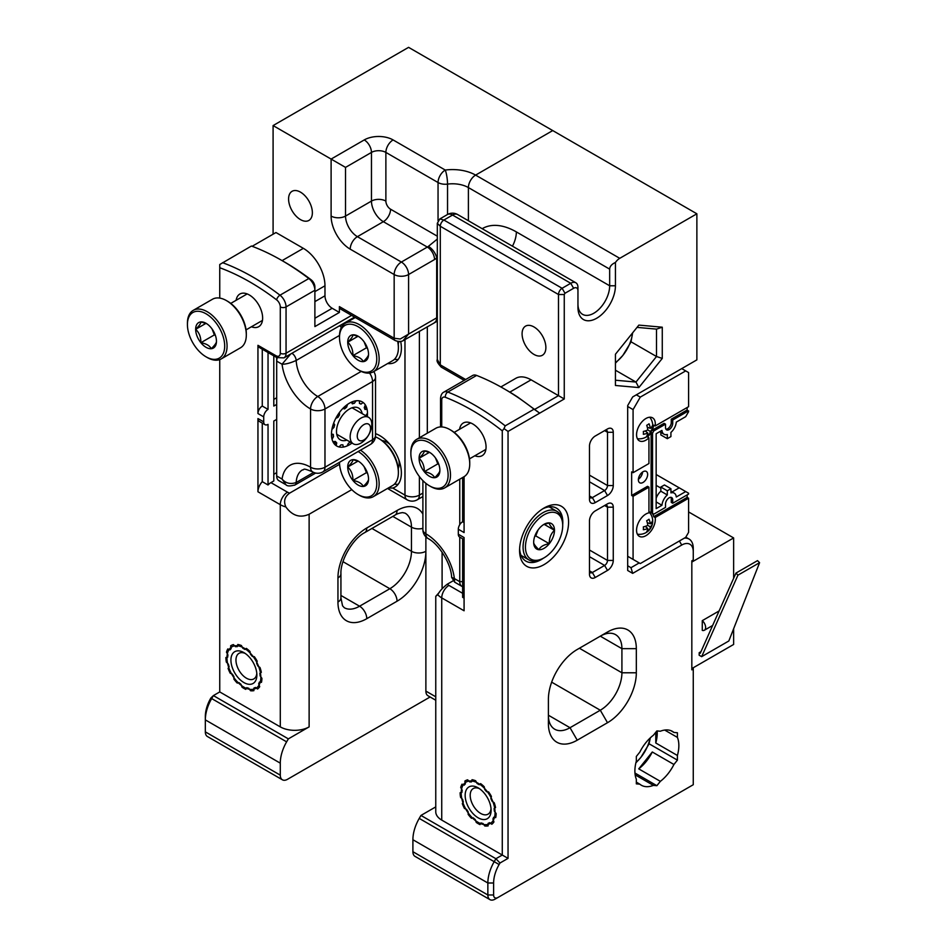 <?xml version="1.0" encoding="UTF-8"?>
<svg xmlns="http://www.w3.org/2000/svg" width="947" height="947" viewBox="0 0 947 947"><rect width="100%" height="100%" fill="white"/><g stroke="black" fill="none" stroke-linecap="round" stroke-linejoin="round"><path stroke-width="1.42" d="M256.803 673.495A14.785 8.535 60 0 1 253.808 678.916A14.785 8.535 60 0 1 239.023 670.393A14.785 8.535 60 0 1 239.023 653.323A14.785 8.535 60 0 1 245.226 653.442M256.874 675.069A18.348 10.595 -120 0 0 243.9 652.601A18.348 10.595 -120 0 0 230.926 660.083A18.348 10.595 -120 0 0 243.9 682.562A18.348 10.595 -120 0 0 256.874 675.069M226.333 662.095L228.405 664.155A22.941 13.246 -120 0 0 229.127 666.783L228.073 668.404A25.486 14.714 -120 0 0 230.216 673.222L232.406 674.146A22.941 13.246 -120 0 0 233.933 676.596L233.897 679.117A25.486 14.714 -120 0 0 237.235 683.071L239.035 682.633A22.941 13.246 -120 0 0 241.012 684.338L242.006 687.179A25.486 14.714 -120 0 0 245.782 689.357L246.776 687.664A22.941 13.246 -120 0 0 248.753 688.244L250.553 690.754A25.486 14.714 -120 0 0 253.891 690.659L253.867 688.102A22.941 13.246 -120 0 0 254.779 687.735A22.941 13.246 -120 0 0 255.394 687.427L257.572 689.014A25.486 14.714 -120 0 0 259.715 686.67L258.661 683.829A22.941 13.246 -120 0 0 259.395 682.053L261.455 682.373A25.486 14.714 -120 0 0 261.917 678.312L260.082 675.838A22.941 13.246 -120 0 0 259.833 673.364L261.325 672.334A25.486 14.714 -120 0 0 259.987 667.493L257.797 665.954A22.941 13.246 -120 0 0 256.637 663.35L257.193 661.207A25.486 14.714 -120 0 0 254.364 656.697L252.316 656.437A22.941 13.246 -120 0 0 250.517 654.306L250.02 651.536A25.486 14.714 -120 0 0 246.35 648.387L244.918 649.476A22.941 13.246 -120 0 0 242.87 648.304L241.438 645.546A25.486 14.714 -120 0 0 237.78 644.481L237.283 646.659A22.941 13.246 -120 0 0 235.472 646.718L233.424 644.599A25.486 14.714 -120 0 0 231.151 645.511A25.486 14.714 -120 0 0 230.606 645.854L231.151 648.636A22.941 13.246 -120 0 0 230.003 649.902L227.813 648.92A25.486 14.714 -120 0 0 226.475 652.211L227.955 654.957A22.941 13.246 -120 0 0 227.706 657.147L225.883 657.514A25.486 14.714 -120 0 0 226.333 662.095M235.696 645.736L235.472 646.718M237.413 645.771L237.283 646.659M242.87 647.464L242.87 648.304M244.918 648.648L244.918 649.476M250.576 653.466L250.517 654.306M252.399 655.573L252.316 656.437M260.188 682.337L258.661 683.829M258.046 665.007L257.797 665.954M260.685 674.726L260.082 675.838M459.757 537.115L459.757 581.659A10.192 5.883 120 0 0 461.864 586.323A10.192 5.883 120 0 0 462.633 586.655M459.757 479.194L459.757 524.685M422.895 480.626L422.895 529.645A10.192 5.883 0 0 0 425.878 533.812A10.192 5.883 120 0 0 427.985 538.476C439.088 544.229 451.186 563.82 451.636 577.327L454.678 582.18L454.382 578.558L451.636 577.327M360.973 443.078A15.294 8.831 -60 0 1 353.326 443.835A15.294 8.831 -60 0 1 350.982 431.583A15.294 8.831 -60 0 1 360.973 418.112A15.294 8.831 -60 0 1 368.62 417.355A15.294 8.831 -60 0 1 370.964 429.607A15.294 8.831 -60 0 1 360.973 443.078M363.897 439.941A9.387 5.422 120 0 0 369.65 425.12A9.387 5.422 120 0 0 358.144 431.761A9.387 5.422 120 0 0 363.897 439.941M699.206 652.672L700.259 653.276L735.961 573.077L737.95 575.16L701.668 656.662L699.146 655.206L699.206 652.672L700.981 651.654M701.668 656.662L728.835 640.977L759.577 562.684L757.529 560.624L735.961 573.077M737.95 575.16L759.577 562.684M688.587 511.925L733.629 537.932L733.629 578.333M733.629 628.772L733.629 644.457L691.831 668.582L691.831 562.068L733.629 537.932M702.272 620.652A6.12 3.528 60 0 1 705.456 625.979A6.12 3.528 60 0 1 704.355 630.252A6.12 3.528 60 0 1 702.272 630.382L702.272 620.652L719.104 610.945M362.192 413.638A18.348 10.595 120 0 0 349.479 408.974A18.348 10.595 120 0 0 336.505 431.441A18.348 10.595 120 0 0 346.91 440.118M365.696 415.662L367.495 413.223A25.486 14.714 120 0 0 367.045 409.163L364.974 409.483A22.941 13.246 120 0 0 364.252 407.695L365.305 404.854A25.486 14.714 120 0 0 363.163 402.511L360.973 404.109A22.941 13.246 120 0 0 359.446 403.434L359.481 400.877A25.486 14.714 120 0 0 356.143 400.782L354.344 403.28A22.941 13.246 120 0 0 352.367 403.86L351.361 402.179A25.486 14.714 120 0 0 347.596 404.357L346.602 407.198A22.941 13.246 120 0 0 344.613 408.903L342.826 408.465A25.486 14.714 120 0 0 339.488 412.418L339.511 414.94A22.941 13.246 120 0 0 337.984 417.39L335.806 418.302A25.486 14.714 120 0 0 333.664 423.12L334.705 424.753A22.941 13.246 120 0 0 333.983 427.381L331.923 429.441A25.486 14.714 120 0 0 331.462 434.022L333.297 434.389A22.941 13.246 120 0 0 333.533 436.579L332.054 439.313A25.486 14.714 120 0 0 333.391 442.616L335.581 441.622A22.941 13.246 120 0 0 336.741 442.9L336.185 445.67A25.486 14.714 120 0 0 336.741 446.025A25.486 14.714 120 0 0 339.014 446.937L341.062 444.818A22.941 13.246 120 0 0 342.861 444.877L343.359 447.055A25.486 14.714 120 0 0 347.028 445.99L348.46 443.232A22.941 13.246 120 0 0 350.39 442.131M351.29 442.651L351.941 443.149A25.486 14.714 120 0 0 352.035 443.078A25.486 14.714 -60 0 1 336.741 446.025A25.486 14.714 -60 0 1 336.741 416.597A25.486 14.714 -60 0 1 362.228 401.883A25.486 14.714 -60 0 1 367.495 413.555A25.486 14.714 -60 0 1 367.318 416.597M359.458 403.221L360.973 404.109M361.813 401.67L363.163 402.511M351.739 402.806L354.344 403.28M343.797 407.494L346.602 407.198M337.286 415.686L339.511 414.94M335.889 418.136L337.984 417.39M332.799 425.724L334.705 424.753M332.137 428.364L333.983 427.381M333.675 441.551L336.741 442.9M335.179 444.865L334.954 441.326M364.737 406.393L367.045 409.163M331.71 437.632L333.533 436.579M331.486 435.431L333.297 434.389M273.801 399.409L276.69 397.74L276.69 357.516A6.12 3.528 120 0 0 276.69 357.8L276.69 361.127A10.192 5.883 -60 0 1 277.187 357.788M313.682 472.399L296.186 482.508C290.54 484.485 285.852 483.372 282.135 479.146L285.982 484.781L278.797 480.626A10.192 5.883 -60 0 1 276.69 475.962L276.69 361.127L282.064 364.228C285.781 364.275 290.48 363.021 296.186 360.452A6.12 3.528 -120 0 0 291.925 353.278M343.43 324.691L340.577 325.188M375.533 377.356A10.192 5.883 180 0 1 372.55 381.511L372.55 439.763A10.192 5.883 -0 0 0 375.533 435.608L375.533 377.356A10.192 10.192 0 0 0 373.734 371.579M370.431 444.439L322.868 471.902A10.192 5.883 -120 0 0 324.975 467.226L372.55 439.763A10.192 5.883 60 0 1 370.431 444.439A10.192 10.192 0 0 0 375.533 435.608M369.555 373.047A10.192 5.883 60 0 1 372.55 381.511L324.975 408.974A10.192 5.883 -120 0 0 317.766 396.497A30.576 17.65 60 0 1 296.186 360.452L339.511 335.439M294.304 485.266A6.12 3.528 -120 0 0 294.919 485.03A6.12 3.528 -120 0 0 296.186 482.508A30.576 17.65 60 0 1 302.484 469.878C305.159 470.067 300.957 467.108 312.676 471.902A10.192 5.883 -60 0 1 310.557 467.226A10.192 5.883 -0 0 0 324.975 467.226L324.975 408.974A10.192 5.883 180 0 1 310.557 408.974A10.192 5.883 -60 0 1 317.766 396.497L361.209 371.413M290.646 354.024L282.064 364.228A40.768 23.533 -120 0 0 310.557 408.974L310.557 467.226A40.768 23.533 -120 0 0 282.064 479.064L276.69 475.962M638.385 479.289A6.57 3.788 120 0 0 642.587 472.008A6.57 3.788 120 0 1 638.385 479.289M660.84 488.084L656.153 485.373M633.803 559.819L627.683 556.28L633.081 559.405L633.081 496.311L648.944 487.16L648.944 512.848A13.27 7.659 120 0 0 645.937 514.008A13.27 7.659 120 0 0 637.272 525.692A13.27 7.659 120 0 0 639.308 536.333A13.27 7.659 120 0 0 650.305 531.894A13.27 7.659 120 0 0 655.158 517.524L688.587 498.229L687.143 497.4L687.143 494.902M670.843 497.329A5.102 2.948 120 0 1 671.269 498.655L672.713 499.495L672.713 503.236L688.587 494.074L688.587 493.233L679.212 487.823L672.11 491.931L679.212 487.823L656.153 474.518M646.718 531.658A12.015 7.517 4.5 0 0 647.57 531.208A12.015 7.517 4.5 0 0 649.038 530.166A13.199 8.263 -124.5 0 0 650.317 526.852A13.246 8.286 4.5 0 0 652.341 523.963A11.695 7.316 -124.5 0 0 652.341 521.193A13.246 6.949 175.8 0 1 650.305 523.809A13.199 8.263 -124.5 0 0 649.003 519.24A11.968 6.286 175.8 0 1 646.683 520.696A13.27 6.96 64.2 0 1 647.784 525.384A13.246 6.949 175.8 0 1 643.344 526.875A12.252 6.428 64.2 0 1 643.344 529.74A13.246 8.286 4.5 0 0 647.784 528.45A13.27 6.96 64.2 0 1 646.718 531.658M649.038 530.166L647.641 529.361M650.317 526.852L647.784 525.384M652.341 523.963L650.991 523.182M650.305 523.809L647.274 522.614M647.784 528.45L645.203 526.39M646.683 436.188A11.968 7.481 4.5 0 0 647.535 435.75A11.968 7.481 4.5 0 0 649.003 434.697A13.199 8.263 -124.5 0 0 650.305 431.394A13.246 8.286 4.5 0 0 652.341 428.518A11.695 7.316 -124.5 0 0 652.341 425.759A13.246 6.949 175.8 0 1 650.317 428.364A13.199 8.263 -124.5 0 0 649.038 423.806A12.015 6.309 175.8 0 1 646.718 425.274A13.27 6.96 64.2 0 1 647.784 429.95A13.246 6.949 175.8 0 1 643.344 431.441A12.252 6.428 64.2 0 1 643.344 434.294A13.246 8.286 4.5 0 0 647.784 433.004A13.27 6.96 64.2 0 1 646.683 436.188M647.784 433.004L645.215 430.956M649.003 434.697L647.618 433.904M650.305 431.394L647.784 429.95M652.341 428.518L650.991 427.748M650.317 428.364L647.286 427.18M672.713 499.495A5.102 2.948 120 0 0 671.672 497.566A5.102 2.948 120 0 0 667.742 498.927A5.102 2.948 120 0 0 665.516 504.053L665.516 507.391L653.655 514.233A13.27 7.659 120 0 0 652.566 513.345A13.27 7.659 120 0 0 652.542 513.333L651.11 512.505A13.27 7.659 -60 0 0 648.944 511.901M655.158 425.984L653.714 425.156A13.27 7.659 -60 0 1 652.223 430.175L653.655 431.015A13.27 7.659 -60 0 1 652.542 433.193L651.11 432.365A13.27 7.659 -60 0 1 647.499 437.017L648.944 437.845A13.27 7.659 -60 0 1 639.308 440.805A13.27 7.659 -60 0 1 637.272 430.175A13.27 7.659 -60 0 1 645.937 418.491A13.27 7.659 -60 0 1 652.566 417.828A13.27 7.659 -60 0 1 655.158 425.984L688.587 406.689L688.587 372.562L685.699 370.904L640.29 397.113L633.081 409.601L627.683 406.476M643.013 471.748A6.57 3.788 -60 0 1 646.292 471.417A6.57 3.788 -60 0 1 646.292 479.004A6.57 3.788 -60 0 1 639.734 482.792A6.57 3.788 -60 0 1 638.728 477.525A6.57 3.788 -60 0 1 643.013 471.748M655.158 517.524L653.714 516.695A13.27 7.659 -60 0 0 652.223 513.404L653.655 514.233M633.081 496.311L631.649 495.482L631.649 471.855L633.081 472.683L633.081 409.601M633.081 472.683L648.944 463.533L648.944 437.845M665.954 429.228A5.102 2.948 -60 0 0 671.269 422.93L671.269 419.178L687.143 410.015L687.143 407.518M687.143 410.015L688.587 411.685L685.699 416.668L676.288 422.102A10.192 5.883 -60 0 1 670.926 432.424L670.926 436.591L667.315 438.674L660.84 434.922L660.84 432.4M653.655 431.015L665.516 424.161L665.516 427.488A5.102 2.948 -60 0 0 666.57 429.82A5.102 2.948 -60 0 0 670.334 428.636A5.102 2.948 -60 0 0 672.713 423.759L672.713 420.018L688.587 410.844M652.542 433.193L652.542 513.333M685.699 491.576L676.288 497.009A10.192 5.883 120 0 0 674.217 493.15A10.192 5.883 120 0 0 670.926 492.878L670.926 488.711L667.315 490.795L660.84 487.054L664.439 484.971L670.926 488.711M667.315 438.674L667.315 434.507A10.192 5.883 -60 0 1 664.025 434.235A10.192 5.883 -60 0 1 661.953 430.388L656.153 433.738L656.153 508.634L661.953 505.284A10.192 5.883 120 0 1 667.315 494.961L667.315 490.795M633.081 559.405L640.29 563.56L685.699 537.351L688.587 532.356L688.587 498.229M685.699 370.904L681.733 368.608M636.325 394.828L640.29 397.113M667.315 494.961L660.84 491.209L660.84 487.054M660.84 491.209A10.192 5.883 120 0 0 656.153 498.347M661.953 505.284L656.153 501.934M631.649 495.482L647.499 486.332L648.944 487.16M651.11 432.365L651.11 512.505M671.269 498.655L671.269 502.407L672.713 503.236M653.714 516.695L687.143 497.4M671.269 422.93L672.713 423.759M652.223 430.175L664.072 423.333L665.516 424.161M671.269 419.178L672.713 420.018M227.682 301.312L226.487 300.625L227.682 301.312A26.35 15.211 60 0 1 246.315 333.581L246.315 334.954A28.031 16.182 -120 0 0 226.487 300.625L226.487 300.625A28.031 16.182 -120 0 0 212.471 299.24L193.235 310.356A28.031 16.182 60 0 1 221.267 326.537A28.031 16.182 60 0 1 221.267 358.901A28.031 16.182 60 0 1 207.251 357.516L206.055 356.83A26.35 15.211 -120 0 0 224.688 346.069A26.35 15.211 -120 0 0 206.055 313.8A26.35 15.211 -120 0 0 187.423 324.561A26.35 15.211 -120 0 0 206.055 356.83L207.251 357.516M221.267 358.901L240.502 347.786A28.031 16.182 -120 0 0 246.315 334.954M187.423 324.561L187.423 323.187A28.031 16.182 60 0 1 193.235 310.356M206.766 323.732L200.859 321.909C201.001 323.294 199.272 325.756 195.65 329.307C199.272 332.693 201.001 337.156 200.859 342.707C206.197 343.631 209.666 345.631 211.264 348.721A14.714 8.499 -120 0 0 216.461 341.322A14.714 8.499 -120 0 0 211.264 327.911A14.714 8.499 -120 0 0 206.055 323.294A14.714 8.499 -120 0 0 200.859 321.909A14.714 8.499 -120 0 0 195.65 329.307A14.714 8.499 -120 0 0 200.859 342.707A14.714 8.499 -120 0 0 211.264 348.721C214.874 345.17 216.603 342.696 216.461 341.322M212.069 328.976L214.365 334.907L200.859 342.707M214.365 334.907L215.431 335.522M205.949 323.365L195.65 329.307M635.958 762.548A28.031 16.182 120 0 0 640.835 757.422A28.031 16.182 120 0 0 650.092 738.068M635.887 762.856L640.835 757.422L648.979 744.07L650.329 737.843M542.891 558.505L544.075 557.819L542.891 558.505A28.031 16.182 -60 0 1 528.876 559.89A28.031 16.182 -60 0 1 528.876 527.526A28.031 16.182 -60 0 1 556.907 511.344A28.031 16.182 -60 0 1 562.707 524.176L562.707 525.549A26.35 15.211 120 0 0 544.075 514.789A26.35 15.211 120 0 0 525.443 547.058A26.35 15.211 120 0 0 544.075 557.819L544.075 557.819A26.35 15.211 120 0 0 562.707 525.549M534.7 536.511L535.765 535.907L549.284 543.708A14.714 8.499 120 0 0 554.48 530.296A14.714 8.499 120 0 0 549.284 522.898A14.714 8.499 120 0 0 544.075 524.295A14.714 8.499 120 0 0 538.879 528.9A14.714 8.499 120 0 0 533.67 542.311A14.714 8.499 120 0 0 538.879 549.71A14.714 8.499 120 0 0 549.284 543.708C549.13 538.156 550.87 533.682 554.48 530.296C550.87 526.745 549.13 524.283 549.284 522.898L543.365 524.733M549.284 543.708C543.933 544.62 540.465 546.62 538.879 549.71C535.268 546.159 533.528 543.696 533.67 542.311M544.182 524.354L554.48 530.296M535.765 535.907L538.062 529.965M451.103 430.305L449.92 429.618L451.103 430.305A26.35 15.211 60 0 1 469.736 462.574L469.736 463.947A28.031 16.182 -120 0 0 449.92 429.618L449.92 429.618A28.031 16.182 -120 0 0 435.904 428.233L416.656 439.349A28.031 16.182 60 0 1 444.688 455.531A28.031 16.182 60 0 1 444.688 487.894A28.031 16.182 60 0 1 430.672 486.509L429.476 485.823A26.35 15.211 -120 0 0 448.109 475.063A26.35 15.211 -120 0 0 429.476 442.794A26.35 15.211 -120 0 0 410.856 453.554A26.35 15.211 -120 0 0 429.476 485.823L430.672 486.509M444.688 487.894L463.923 476.779A28.031 16.182 -120 0 0 469.736 463.947M410.856 453.554L410.856 452.181A28.031 16.182 60 0 1 416.656 439.349M430.187 452.725L424.28 450.902C424.422 452.287 422.693 454.749 419.083 458.301C422.693 461.686 424.422 466.149 424.28 471.701C429.63 472.624 433.099 474.625 434.685 477.714A14.714 8.499 -120 0 0 439.882 470.316A14.714 8.499 -120 0 0 434.685 456.904A14.714 8.499 -120 0 0 429.488 452.287A14.714 8.499 -120 0 0 424.28 450.902A14.714 8.499 -120 0 0 419.083 458.301A14.714 8.499 -120 0 0 424.28 471.701A14.714 8.499 -120 0 0 434.685 477.714C438.295 474.163 440.024 471.689 439.882 470.316M435.49 457.969L437.798 463.9L424.28 471.701M437.798 463.9L438.863 464.515M429.37 452.358L419.083 458.301M491.031 808.726A14.785 8.535 60 0 1 488.048 814.16A14.785 8.535 60 0 1 473.263 805.625A14.785 8.535 60 0 1 473.263 788.555A14.785 8.535 60 0 1 479.466 788.673M491.102 810.301A18.348 10.595 -120 0 0 478.128 787.833A18.348 10.595 -120 0 0 465.155 795.326A18.348 10.595 -120 0 0 478.128 817.794A18.348 10.595 -120 0 0 491.102 810.301M460.573 797.327L462.633 799.398A22.941 13.246 -120 0 0 463.355 802.014L462.314 803.648A25.486 14.714 -120 0 0 464.456 808.466L466.634 809.377A22.941 13.246 -120 0 0 468.161 811.828L468.138 814.349A25.486 14.714 -120 0 0 471.476 818.303L473.263 817.865A22.941 13.246 -120 0 0 475.252 819.569L476.246 822.41A25.486 14.714 -120 0 0 480.011 824.588L481.017 822.907A22.941 13.246 -120 0 0 482.994 823.488L484.793 825.985A25.486 14.714 -120 0 0 488.131 825.891L488.096 823.334A22.941 13.246 -120 0 0 489.019 822.979A22.941 13.246 -120 0 0 489.623 822.659L491.813 824.257A25.486 14.714 -120 0 0 493.943 821.913L492.902 819.072A22.941 13.246 -120 0 0 493.624 817.285L495.695 817.604A25.486 14.714 -120 0 0 496.145 813.544L494.322 811.07A22.941 13.246 -120 0 0 494.074 808.596L495.553 807.566A25.486 14.714 -120 0 0 494.216 802.725L492.026 801.186A22.941 13.246 -120 0 0 490.866 798.581L491.422 796.439A25.486 14.714 -120 0 0 488.605 791.929L486.557 791.68A22.941 13.246 -120 0 0 484.746 789.538L484.248 786.779A25.486 14.714 -120 0 0 480.591 783.619L479.146 784.708A22.941 13.246 -120 0 0 477.11 783.536L475.678 780.778A25.486 14.714 -120 0 0 472.008 779.712L471.511 781.902A22.941 13.246 -120 0 0 469.712 781.95L467.664 779.831A25.486 14.714 -120 0 0 465.391 780.742A25.486 14.714 -120 0 0 464.835 781.097L465.391 783.867A22.941 13.246 -120 0 0 464.231 785.146L462.041 784.152A25.486 14.714 -120 0 0 460.704 787.454L462.183 790.189A22.941 13.246 -120 0 0 461.947 792.379L460.112 792.746A25.486 14.714 -120 0 0 460.573 797.327M469.925 780.967L469.712 781.95M471.642 781.003L471.511 781.902M477.11 782.696L477.11 783.536M479.146 783.879L479.146 784.708M484.805 788.697L484.746 789.538M486.64 790.804L486.557 791.68M494.417 817.569L492.902 819.072M492.286 800.239L492.026 801.186M494.926 809.957L494.322 811.07M615.432 362.594A28.031 16.182 120 0 0 622.818 355.456A28.031 16.182 120 0 0 632.56 332.93M615.432 363.163L622.818 355.456L630.951 342.104L632.632 332.847M397.918 341.476A26.35 15.211 60 0 1 398.379 346.495L398.379 347.869A28.031 16.182 -120 0 0 397.681 341.441M373.331 371.816A28.031 16.182 60 0 1 359.315 370.419L358.132 369.732A26.35 15.211 -120 0 0 376.764 358.984A26.35 15.211 -120 0 0 358.132 326.715A26.35 15.211 -120 0 0 339.5 337.463L339.5 336.09A28.031 16.182 60 0 1 345.3 323.258A28.031 16.182 60 0 1 373.331 339.44A28.031 16.182 60 0 1 373.331 371.816L392.579 360.7A28.031 16.182 -120 0 0 398.379 347.869M339.5 337.463A26.35 15.211 -120 0 0 358.132 369.732L359.315 370.419M358.842 336.647L352.923 334.812C353.077 336.197 351.337 338.671 347.727 342.222C351.337 345.608 353.077 350.07 352.923 355.622C358.274 356.546 361.742 358.546 363.328 361.624A14.714 8.499 -120 0 0 368.537 354.225A14.714 8.499 -120 0 0 363.328 340.825A14.714 8.499 -120 0 0 358.132 336.209A14.714 8.499 -120 0 0 352.923 334.812A14.714 8.499 -120 0 0 347.727 342.222A14.714 8.499 -120 0 0 352.923 355.622A14.714 8.499 -120 0 0 363.328 361.624C366.939 358.073 368.679 355.61 368.537 354.225M364.145 341.891L366.442 347.821L352.923 355.622M366.442 347.821L367.507 348.437M358.025 336.268L347.727 342.222M379.747 439.065L378.563 438.378L379.747 439.065A26.35 15.211 60 0 1 398.379 471.334L398.379 472.707A28.031 16.182 -120 0 0 378.563 438.378L378.563 438.378A28.031 16.182 -120 0 0 375.45 436.863M360.476 450.192A28.031 16.182 60 0 1 377.841 474.921A28.031 16.182 60 0 1 373.331 496.642L392.579 485.539A28.031 16.182 -120 0 0 398.379 472.707M373.331 496.642A28.031 16.182 60 0 1 359.315 495.257L358.132 494.571A26.35 15.211 -120 0 0 376.764 483.81A26.35 15.211 -120 0 0 358.12 451.541M339.5 462.302L339.5 462.29A26.35 15.211 -120 0 0 339.5 462.302A26.35 15.211 -120 0 0 358.132 494.571L359.315 495.257M358.842 461.485L352.923 459.65C353.077 461.035 351.337 463.497 347.727 467.049C351.337 470.434 353.077 474.909 352.923 480.46C358.274 481.372 361.742 483.372 363.328 486.462A14.714 8.499 -120 0 0 368.537 479.064A14.714 8.499 -120 0 0 363.328 465.652A14.714 8.499 -120 0 0 358.132 461.047A14.714 8.499 -120 0 0 352.923 459.65A14.714 8.499 -120 0 0 347.727 467.049A14.714 8.499 -120 0 0 352.923 480.46A14.714 8.499 -120 0 0 363.328 486.462C366.939 482.911 368.679 480.449 368.537 479.064M364.145 466.729L366.442 472.66L352.923 480.46M366.442 472.66L367.507 473.275M358.025 461.106L347.727 467.049M447.54 214.484L447.54 184.109A22.42 12.95 180 0 1 468.398 187.577L468.398 220.746L468.398 187.577A10.192 5.883 -60 0 1 475.607 175.1L552.728 130.568L408.583 47.35L273.091 125.572L345.525 167.394L371.461 152.42L371.461 201.084L345.525 216.07L345.525 167.394M252.127 246.303L275.968 232.536L303.36 248.339A30.576 17.65 60 0 1 324.975 285.793L324.975 295.795A10.192 5.883 -120 0 0 332.184 308.272L339.393 312.439L314.889 326.585L314.889 323.258M403.055 340.636L408.583 334.078L400.238 339.014L394.165 338.233A5.102 2.948 120 0 0 395.219 340.565L340.447 308.947A5.102 2.948 -60 0 1 339.393 306.615L339.393 312.439M273.091 234.193L273.091 125.572M312.368 212.744A16.821 9.707 60 0 1 308.888 220.438A16.821 9.707 60 0 1 292.067 210.731A16.821 9.707 60 0 1 292.067 191.306A16.821 9.707 60 0 1 305.029 195.816A16.821 9.707 60 0 1 312.368 212.744M219.751 691.926L280.288 726.882A20.384 11.766 180 0 0 309.124 726.882L288.35 738.873L213.383 695.595L210.826 698.081A26.504 15.306 120 0 0 205.333 716.559L205.333 719.886A30.576 17.65 -60 0 1 211.666 698.578L213.383 695.595L219.751 691.926L219.751 359.6M282.407 779.807A10.192 5.883 -60 0 1 280.288 775.143L280.288 763.164L205.333 719.886L205.333 731.865A10.192 5.883 -60 0 0 207.452 736.541L282.407 779.807A10.192 5.883 -60 0 0 287.497 779.31L430.104 696.98M268.037 484.982L268.037 424.363A6.12 3.528 -60 0 1 264.982 424.67L259.218 421.344A6.12 3.528 -60 0 1 257.951 418.562L257.951 491.777A10.192 5.883 -60 0 1 262.272 481.656L268.037 484.982A10.192 5.883 -60 0 1 270.925 482.627L273.801 480.958L273.801 421.036L276.69 419.379L276.69 472.636L273.801 474.305M351.787 489.623L309.124 514.245C300.104 518.234 292.351 515.807 285.876 506.965C283.39 501.33 284.645 496.725 289.628 493.138L339.582 464.29M219.751 298.104L219.751 264.509L251.417 246.031A241.805 139.6 60 0 1 281.733 260.413A241.805 139.6 60 0 1 308.829 278.536A10.192 5.883 60 0 1 314.889 290.255L314.889 286.929A6.12 3.528 -120 0 0 311.255 279.898A237.721 137.244 -120 0 0 284.621 262.07L281.733 260.413M219.751 267.741A237.721 137.244 60 0 1 276.654 299.879A6.12 3.528 60 0 1 280.288 306.911L280.288 353.219A6.12 3.528 60 0 1 275.968 355.717A4.072 2.356 -60 0 0 276.808 357.587L258.791 347.182A4.072 2.356 -60 0 1 257.951 345.312L257.951 413.531A6.12 3.528 -60 0 1 257.951 413.531L263.716 416.881L263.716 421.877L257.951 418.562M251.429 326.774A18.857 10.89 -120 0 0 262.639 318.038A18.857 10.89 -120 0 0 249.298 294.955A18.857 10.89 -120 0 0 236.134 300.294M226.96 657.798A23.947 13.826 -120 0 0 237.413 681.899A23.947 13.826 -120 0 0 255.868 688.327A23.947 13.826 -120 0 0 255.868 660.663A23.947 13.826 -120 0 0 231.92 646.837A23.947 13.826 -120 0 0 226.96 657.798M262.272 423.108L262.272 481.656M425.878 536.854L425.878 691.097A10.192 5.883 -60 0 0 427.985 695.761L435.762 700.247M280.288 763.164A30.576 17.65 -60 0 1 286.621 741.844L288.35 738.873M422.895 496.536L417.284 499.779A10.192 10.192 0 0 1 407.092 499.779A10.192 5.883 -60 0 1 404.973 495.115A10.192 5.883 0 0 0 419.391 495.115L419.391 476.566M417.284 499.779A10.192 5.883 -120 0 0 419.391 495.115L422.895 493.091M437.313 321.163L403.919 340.21C401.812 341.76 398.924 341.879 395.23 340.565M400.664 341.405A30.6 17.662 60 0 1 395.053 362.239A30.6 17.662 60 0 1 387.631 363.553M375.533 433.655A30.576 17.65 60 0 1 398.817 459.816A30.576 17.65 60 0 1 395.041 487.054A30.576 17.65 60 0 1 392.721 488.036L388.234 488.036M351.597 315.387L286.053 353.219L286.053 306.911L314.889 290.255L314.889 326.585M257.951 413.531A6.12 3.528 -60 0 1 262.272 406.062L262.272 349.194M276.69 404.405L273.801 406.062L273.801 355.847M263.716 416.881A6.12 3.528 -60 0 1 268.037 409.4L262.272 406.062M264.982 424.67A6.12 3.528 -60 0 1 263.716 421.877M268.037 409.4L268.037 352.521M398.225 343.643A17.33 10.003 -120 0 0 398.924 341.547M398.225 468.469A17.33 10.003 -120 0 0 398.865 459.922M389.868 444.344A17.33 10.003 -120 0 0 382.15 440.627M442.095 588.738L442.095 552.231M398.214 484.225A30.576 17.65 60 0 1 394.414 484.154M398.225 359.41A30.6 17.662 60 0 1 394.402 359.339M437.313 317.505A22.42 12.95 0 0 0 436.685 317.849L436.685 258.117L437.313 257.584M385.879 201.084A10.192 5.883 180 0 0 371.461 201.084A16.821 9.707 -120 0 0 383.357 221.681A10.192 5.883 120 0 0 390.566 209.204A6.629 3.824 60 0 1 385.879 201.084L385.879 152.42L438.047 182.534A10.192 5.883 180 0 0 447.54 184.109A10.192 1.858 -97.5 0 0 445.256 170.058L393.088 139.931A20.384 11.766 0 0 0 364.252 139.931L331.107 159.072L331.107 216.07A27.013 15.59 -120 0 0 350.201 249.144L394.165 274.535A10.192 5.883 0 0 0 408.583 274.535L434.531 259.549A20.384 11.766 120 0 0 436.685 258.117A10.192 4.936 -127 0 0 428.399 246.35A10.192 5.883 -60 0 1 427.322 247.072L401.374 262.047A10.192 5.883 60 0 1 408.583 274.535L408.583 334.078L436.685 317.849A10.192 5.883 -120 0 1 434.578 322.513M437.313 239.07L428.399 246.35M438.047 220.698L438.047 182.534A10.192 5.883 -60 0 1 445.256 170.058A32.612 18.833 0 0 1 475.607 175.1L552.728 130.568L696.874 213.797L619.752 258.318A10.192 5.883 120 0 0 615.432 262.473C611.703 264.177 609.785 266.391 609.667 269.137L609.667 285.781A22.42 12.95 -60 0 1 599.877 308.343A22.42 12.95 -60 0 1 582.594 314.357A22.42 12.95 -60 0 1 577.954 304.094M339.393 306.615L394.165 338.233L394.165 274.535A10.192 5.883 -60 0 1 401.374 262.047L357.41 236.667L383.357 221.681L427.322 247.072A10.192 5.883 -120 0 1 434.531 259.549M639.213 562.932L630.986 567.691L627.683 565.773M630.986 567.691L632.679 573.373L681.733 545.046A16.312 9.411 -60 0 1 693.263 551.699L693.263 559.985L691.831 560.813L691.831 669.837L693.263 669.008L693.263 667.753M613.265 507.178L607.501 507.178L604.612 505.509L607.501 503.84L595.249 510.918A8.156 4.711 120 0 0 589.484 520.909L589.484 574.166A8.156 4.711 120 0 0 595.249 577.492L607.501 570.425A8.156 4.711 120 0 0 613.265 560.435L613.265 507.178A8.156 4.711 120 0 0 607.501 503.84L604.612 505.509A4.072 2.356 -60 0 1 606.66 505.307A4.072 2.356 -60 0 1 607.501 507.178L607.501 560.435A4.072 2.356 -60 0 1 604.612 565.43L592.36 572.497A4.072 2.356 -60 0 1 590.324 572.71A4.072 2.356 -60 0 1 589.484 570.84L592.36 572.497L595.249 577.492M595.249 502.608L607.501 495.53A8.156 4.711 120 0 0 613.265 485.539L613.265 432.282A8.156 4.711 120 0 0 607.501 428.955L595.249 436.022A8.156 4.711 120 0 0 589.484 446.013L589.484 499.27A8.156 4.711 120 0 0 595.249 502.608L592.36 497.613A4.072 2.356 -60 0 1 590.324 497.814A4.072 2.356 -60 0 1 589.484 495.944L592.36 497.613L604.612 490.534A4.072 2.356 -60 0 0 607.501 485.539L613.265 485.539M613.265 432.282L607.501 432.282L604.612 430.613L607.501 428.955L604.612 430.613A4.072 2.356 -60 0 1 606.66 430.412A4.072 2.356 -60 0 1 607.501 432.282L607.501 485.539L589.484 475.145M435.762 596.302L435.762 811.757A20.384 11.766 180 0 0 441.74 820.09L502.277 855.034L495.908 858.716L499.992 863.013L508.042 858.361L508.042 431.43L504.005 428.624L502.277 430.861L502.277 855.034L508.042 858.361M489.966 899.65A10.192 5.883 120 0 0 495.068 899.141L497.956 897.484A6.12 3.528 -60 0 1 493.624 894.986L493.624 882.995L487.859 882.995L487.859 894.986A10.192 5.883 120 0 0 489.966 899.65L415.011 856.372A10.192 5.883 -60 0 1 412.904 851.708L412.904 839.729L487.859 882.995A30.576 17.65 120 0 1 494.192 861.687L495.908 858.716L420.953 815.438L435.762 806.891M464.077 476.696L464.077 532.557L458.312 529.231L458.312 534.215A6.12 3.528 120 0 0 459.579 537.02L464.077 539.612M441.74 820.09L441.74 597.888L464.077 610.779L464.077 537.553L458.312 534.215M461.189 793.03A23.947 13.826 -120 0 0 471.653 817.143A23.947 13.826 -120 0 0 490.108 823.559A23.947 13.826 -120 0 0 490.108 795.894A23.947 13.826 -120 0 0 466.149 782.068A23.947 13.826 -120 0 0 461.189 793.03M474.849 455.767A18.857 10.89 -120 0 0 486.06 447.031A18.857 10.89 -120 0 0 472.731 423.936A18.857 10.89 -120 0 0 459.567 429.287M508.042 431.43L539.695 413.152L534.037 409.199L505.213 425.854L504.005 428.624M564.258 398.971L564.258 294.517L564.98 293.262L573.622 288.279A6.12 3.528 -60 0 1 577.954 290.776L577.954 287.438A10.192 5.883 120 0 0 575.835 282.774A10.192 5.883 120 0 0 570.745 283.283L562.092 288.279A5.102 2.948 120 0 0 558.493 294.517L558.493 395.645L564.258 398.971L539.695 413.152L517.63 397.018A237.721 137.256 -120 0 0 506.598 390.235L503.721 388.566A241.805 139.6 60 0 1 534.037 409.199M505.213 425.854A241.805 139.6 -120 0 0 447.801 392.07A10.192 5.883 -120 0 0 443.847 392.117L472.671 375.474A10.192 5.883 60 0 1 476.625 375.426A241.805 139.6 60 0 1 503.721 388.566M519.572 550.456A34.66 20.005 120 0 0 544.075 564.601A34.66 20.005 120 0 0 568.579 522.152A34.66 20.005 120 0 0 544.075 508.006A34.66 20.005 120 0 0 519.572 550.456M542.595 508.918A30.576 17.65 -60 0 1 556.481 508.16A30.576 17.65 -60 0 1 562.707 524.709M543.353 558.233A30.576 17.65 -60 0 1 525.905 561.121A30.576 17.65 -60 0 1 519.619 548.704M662.273 327.2L638.858 325.105L615.432 354.249L615.432 385.476L638.858 387.572L662.273 358.428L662.273 327.2L656.508 329.118L656.508 356.51L662.273 358.428M637.023 327.378L656.508 329.118M631.045 341.808L656.508 356.51L635.97 382.055L638.858 387.572M615.432 370.206L635.97 382.055L615.432 380.221M500.868 386.956L515.819 378.315A30.576 17.65 60 0 1 531.101 379.83L558.493 395.645L534.522 409.483M577.954 290.776L577.954 307.42A26.504 15.306 120 0 0 596.693 318.239A26.504 15.306 120 0 0 615.432 285.781L615.432 262.473M696.874 213.797L696.874 359.872L632.679 396.935L627.683 405.588L627.683 570.485L632.679 573.373M545.874 347.549A16.821 9.707 60 0 1 542.394 355.255A16.821 9.707 60 0 1 525.573 345.548A16.821 9.707 60 0 1 525.573 326.123A16.821 9.707 60 0 1 538.535 330.633A16.821 9.707 60 0 1 545.874 347.549M575.835 282.774L457.638 214.531A10.192 5.883 120 0 0 452.548 215.04L570.745 283.283L573.622 288.279M493.624 882.995A26.504 15.306 -60 0 1 499.116 864.528L499.992 863.013M412.904 839.729A30.576 17.65 -60 0 1 419.237 818.409L420.953 815.438M636.325 782.151L639.817 784.163L636.325 783.856L636.325 779.203A31.085 17.946 -60 0 1 636.325 761.116L636.325 756.464L639.817 752.119A31.085 17.946 -60 0 1 653.383 735.251L656.875 730.918L660.355 731.226A31.085 17.946 -60 0 1 672.417 731.38A31.085 17.946 -60 0 1 673.921 732.433L677.413 732.753L677.413 737.405L664.699 730.066M657.147 730.942A31.085 17.946 -60 0 1 655.786 743.004L677.413 755.481L677.413 760.133L673.921 764.478L652.294 751.989A31.085 17.946 -60 0 1 638.74 768.869L660.355 781.346L656.875 785.69L653.383 785.383L635.165 774.859M653.383 785.383A31.085 17.946 -60 0 1 641.332 785.229A31.085 17.946 -60 0 1 639.817 784.163M656.875 785.69L634.964 773.036M677.413 737.405A31.085 17.946 -60 0 1 677.413 755.481M655.786 732.256L655.786 743.004M677.413 760.133L649.062 743.774M673.921 764.478A31.085 17.946 -60 0 1 660.355 781.346M652.294 751.989L638.74 768.869M670.748 730.599L673.921 732.433M636.325 648.659L621.919 648.659L600.291 636.171L607.501 632.016L577.232 649.488A40.768 23.533 120 0 0 548.396 699.419L548.396 723.544A40.768 23.533 120 0 0 577.232 740.187L607.501 722.715A40.768 23.533 120 0 0 636.325 672.784L636.325 648.659A40.768 23.533 120 0 0 607.501 632.016L600.291 636.171A30.576 17.65 -60 0 1 615.586 634.656A30.576 17.65 -60 0 1 621.919 648.659L621.919 672.784A30.576 17.65 -60 0 1 600.291 710.226L570.023 727.71A30.576 17.65 -60 0 1 554.729 729.226A30.576 17.65 -60 0 1 548.396 715.222L570.023 727.71L577.232 740.187M464.077 522.578L462.633 521.75A6.12 3.528 120 0 0 458.312 529.231M462.633 521.75L462.633 477.525M465.675 379.522L440.296 364.867L437.313 359.481C436.401 360.89 437.739 363.435 441.349 367.199A5.102 2.948 -60 0 1 440.296 364.867L440.296 226.274L558.493 294.517L564.258 294.517M437.313 223.267L440.296 226.274A5.102 2.948 -60 0 1 443.894 220.035L439.846 218.923L437.313 223.326L437.313 359.481M457.638 214.531A10.192 10.192 0 0 0 447.446 214.531A10.192 5.883 60 0 1 452.548 215.04L443.894 220.035L562.092 288.279L564.98 293.262M464.077 598.161L462.633 597.332L462.633 538.784M453.092 580.842L447.315 584.169C442.805 587.649 439.633 591.141 437.774 594.657L435.774 596.302L439.278 592.408M693.263 551.699L693.263 548.372A20.384 11.766 120 0 0 689.049 539.044A20.384 11.766 120 0 0 684.326 538.133M693.263 669.008L693.263 784.72L497.956 897.484M609.667 269.137L468.398 187.577A10.192 5.883 -60 0 1 475.607 175.1L619.752 258.318M462.633 581.659L459.757 581.659L454.382 578.558A40.768 23.533 -120 0 0 425.878 533.812L425.878 483.325M339.5 325.815A6.12 3.528 60 0 1 341.382 327.449M364.252 139.931A10.192 5.883 60 0 1 371.461 152.42A10.192 5.883 180 0 1 385.879 152.42A10.192 5.883 -60 0 1 393.088 139.931M257.951 491.777L280.288 504.68A10.192 5.883 -60 0 1 287.497 492.191L270.925 482.627M280.288 726.882L280.288 504.68A20.384 11.766 0 0 0 285.876 506.965M289.628 493.138A10.192 5.883 180 0 1 287.497 492.191M309.124 726.882L309.124 514.245M275.968 355.717L257.951 345.312M366.785 527.988A10.192 5.883 60 0 1 364.666 532.652L394.935 515.168A10.192 5.883 -120 0 0 397.053 510.504L366.785 527.988A40.768 23.533 120 0 0 337.949 577.919L337.949 602.043A40.768 23.533 120 0 0 366.785 618.687L397.053 601.215A40.768 23.533 120 0 0 425.878 551.284A10.192 5.883 0 0 1 411.46 551.284A30.576 17.65 -60 0 1 389.844 588.726A10.192 5.883 60 0 1 397.053 601.215M394.935 515.168C396.829 513.89 399.385 513.037 402.593 512.611L405.127 513.156A30.576 17.65 -60 0 1 411.46 527.148A10.192 5.883 0 0 0 422.895 528.343M422.895 514.126A40.768 23.533 120 0 0 397.053 510.504M392.827 516.387L411.46 527.148L411.46 551.284L371.934 528.45M343.003 561.689L389.844 588.726L359.576 606.21A10.192 5.883 60 0 1 366.785 618.687M340.932 595.45L359.576 606.21A30.576 17.65 -60 0 1 344.282 607.714L342.542 605.796L340.932 597.877A10.192 5.883 180 0 1 337.949 602.043M340.932 597.877L340.932 573.752A10.192 5.883 180 0 1 337.949 577.919M435.762 696.803L425.878 691.097M419.391 437.763L419.391 331.284M404.973 339.606L404.973 495.115L392.721 488.036M427.322 326.703L427.322 433.181M280.288 306.911A4.072 2.356 180 0 0 286.053 306.911A10.192 5.883 -120 0 0 279.992 295.192L308.829 278.536L311.255 279.898M276.808 357.587L283.946 357.883A10.192 5.883 -120 0 0 286.053 353.219A4.072 2.356 180 0 1 280.288 353.219M222.581 262.674A241.805 139.6 -120 0 1 279.992 295.192A4.072 1.953 127.3 0 0 276.654 299.879M314.889 291.617L324.975 285.793M303.36 248.339L282.099 260.614M324.975 295.795L314.889 301.62M314.889 318.263L332.184 308.272M205.333 731.865L280.288 775.143M286.621 741.844L210.826 698.081M350.201 249.144A10.192 5.883 -60 0 1 357.41 236.667A16.821 9.707 60 0 1 345.525 216.07A10.192 5.883 0 0 1 331.107 216.07M437.313 236.194L390.566 209.204M679.39 540.986L681.733 545.046M589.484 550.029L607.501 560.435L613.265 560.435M589.484 556.694L604.612 565.43L607.501 570.425M607.501 495.53L604.612 490.534L589.484 481.798M441.74 426.943L441.74 400.119A6.12 3.528 60 0 1 445.374 397.29A237.721 137.256 60 0 1 502.277 430.861M445.374 397.29A4.072 2.699 -68.6 0 1 447.801 392.07L476.625 375.426M512.457 246.184A22.42 12.95 120 0 0 516.352 231.908L609.667 285.781L615.432 285.781M509.817 392.129L531.101 379.83M482.177 228.701A67.817 39.147 60 0 1 516.352 231.908M419.237 818.409L499.116 864.528M412.904 851.708L487.859 894.986L493.624 894.986M636.325 672.784L621.919 672.784L579.398 648.233M607.501 722.715L600.291 710.226L551.663 682.16M441.74 400.119A4.072 2.356 180 0 1 440.544 398.45L440.544 426.931M462.633 593.307L448.937 585.4A10.192 5.883 180 0 1 447.315 584.169M437.774 594.657A20.384 11.766 0 0 0 441.74 597.888A10.192 5.883 120 0 1 448.937 585.4M255.418 687.439L254.779 687.735M461.864 586.323L454.678 582.18M422.895 529.645A10.192 10.192 0 0 0 427.985 538.476M336.765 434.271L353.326 443.835M352.059 407.79L368.62 417.355M712.641 625.47L704.355 630.252M342.838 444.782L343.015 445.528M342.483 324.087L343.453 324.655M315.682 473.05L294.919 485.03M294.908 484.947C290.161 486.308 287.19 486.249 285.994 484.781M312.676 471.902A10.192 10.192 0 0 0 322.868 471.902M637.367 534.191A13.27 13.27 0 0 0 649.015 511.901M637.367 438.674A13.27 13.27 0 0 0 649.76 417.225M664.025 434.235L659.657 431.714M674.217 493.15L670.926 491.244M246.054 329.876L262.461 320.406M230.76 303.395L247.179 293.913M556.907 511.344L549.094 506.834M528.876 559.89L521.075 555.392M469.475 458.869L485.894 449.387M454.193 432.388L470.6 422.907M489.646 822.671L489.019 822.979M345.3 323.258L355.279 317.505M364.666 532.652C352.805 538.689 340.233 560.47 340.932 573.752M283.946 357.883L354.58 317.103M344.59 322.88L344.59 323.72M407.092 499.779L387.501 488.463M441.349 367.199L464.184 380.374M443.847 392.117C441.929 393.029 440.829 395.136 440.544 398.45M447.446 214.531L439.858 218.923M689.049 539.044L685.806 537.174"/></g></svg>
